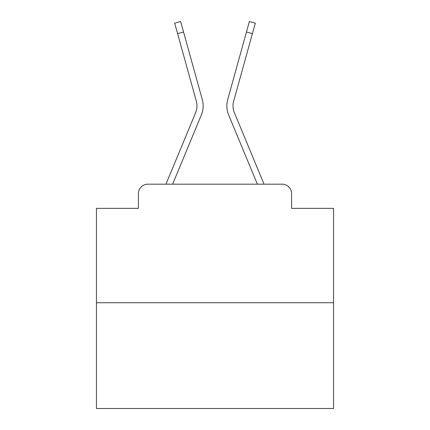 <?xml version="1.0" encoding="UTF-8"?>
<svg xmlns="http://www.w3.org/2000/svg" width="430" height="430" viewBox="0 0 430 430"><rect width="100%" height="100%" fill="white"/><g stroke="black" fill="none" stroke-linecap="round" stroke-linejoin="round"><path stroke-width="0.64" d="M138.406 193.656L138.406 208.362L138.406 193.656A9.487 9.487 0 0 1 147.893 184.174L166.034 184.174A29.88 29.88 0 0 1 166.77 182.207L195.639 112.644A17.549 17.549 0 0 0 196.338 101.227L174.688 23.15L180.627 21.5L183.546 32.014L177.601 33.658M333.567 302.741L96.433 302.741L96.433 408.5L333.567 408.5L333.567 208.362L291.594 208.362L291.594 193.656A9.487 9.487 0 0 0 282.107 184.174L147.893 184.174M96.433 302.741L96.433 208.362L138.406 208.362M183.546 32.014L202.283 99.583A23.714 23.714 0 0 1 201.331 115.009L172.634 184.174L201.331 115.009L172.634 184.174L201.331 115.009L172.634 184.174L201.331 115.009L172.634 184.174L201.331 115.009L172.634 184.174L201.331 115.009L172.634 184.174L201.331 115.009L172.634 184.174L201.331 115.009L172.634 184.174L201.331 115.009L172.634 184.174L201.331 115.009L172.634 184.174L201.331 115.009L172.634 184.174L201.331 115.009L172.634 184.174L201.331 115.009L172.634 184.174L201.331 115.009L172.634 184.174L201.331 115.009L172.634 184.174L201.331 115.009L172.634 184.174L201.331 115.009L172.634 184.174L201.331 115.009L172.634 184.174L178.009 184.174M251.991 184.174L257.366 184.174L228.669 115.009A23.714 23.714 0 0 1 227.717 99.583L249.373 21.5L255.312 23.15L252.399 33.658L246.454 32.014M252.399 33.658L233.662 101.227A17.549 17.549 0 0 0 234.361 112.644A17.549 17.549 0 0 1 233.662 101.227A17.549 17.549 0 0 0 234.361 112.644A17.549 17.549 0 0 1 233.662 101.227A17.549 17.549 0 0 0 234.361 112.644A17.549 17.549 0 0 1 233.662 101.227A17.549 17.549 0 0 0 234.361 112.644A17.549 17.549 0 0 1 233.662 101.227A17.549 17.549 0 0 0 234.361 112.644A17.549 17.549 0 0 1 233.662 101.227A17.549 17.549 0 0 0 234.361 112.644A17.549 17.549 0 0 1 233.662 101.227A17.549 17.549 0 0 0 234.361 112.644A17.549 17.549 0 0 1 233.662 101.227A17.549 17.549 0 0 0 234.361 112.644A17.549 17.549 0 0 1 233.662 101.227A17.549 17.549 0 0 0 234.361 112.644A17.549 17.549 0 0 1 233.662 101.227A17.549 17.549 0 0 0 234.361 112.644A17.549 17.549 0 0 1 233.662 101.227A17.549 17.549 0 0 0 234.361 112.644A17.549 17.549 0 0 1 233.662 101.227A17.549 17.549 0 0 0 234.361 112.644A17.549 17.549 0 0 1 233.662 101.227A17.549 17.549 0 0 0 234.361 112.644A17.549 17.549 0 0 1 233.662 101.227A17.549 17.549 0 0 0 234.361 112.644A17.549 17.549 0 0 1 233.662 101.227A17.549 17.549 0 0 0 234.361 112.644A17.549 17.549 0 0 1 233.662 101.227A17.549 17.549 0 0 0 234.361 112.644A17.549 17.549 0 0 1 233.662 101.227A17.549 17.549 0 0 0 234.361 112.644A17.549 17.549 0 0 1 233.662 101.227A17.549 17.549 0 0 0 234.361 112.644L263.23 182.207A29.88 29.88 0 0 1 263.966 184.174L282.107 184.174M291.594 208.362L291.594 193.656M195.639 112.644A17.549 17.549 0 0 0 196.338 101.227A17.549 17.549 0 0 1 195.639 112.644A17.549 17.549 0 0 0 196.338 101.227A17.549 17.549 0 0 1 195.639 112.644A17.549 17.549 0 0 0 196.338 101.227A17.549 17.549 0 0 1 195.639 112.644A17.549 17.549 0 0 0 196.338 101.227A17.549 17.549 0 0 1 195.639 112.644A17.549 17.549 0 0 0 196.338 101.227A17.549 17.549 0 0 1 195.639 112.644A17.549 17.549 0 0 0 196.338 101.227A17.549 17.549 0 0 1 195.639 112.644A17.549 17.549 0 0 0 196.338 101.227A17.549 17.549 0 0 1 195.639 112.644A17.549 17.549 0 0 0 196.338 101.227A17.549 17.549 0 0 1 195.639 112.644A17.549 17.549 0 0 0 196.338 101.227A17.549 17.549 0 0 1 195.639 112.644A17.549 17.549 0 0 0 196.338 101.227A17.549 17.549 0 0 1 195.639 112.644A17.549 17.549 0 0 0 196.338 101.227A17.549 17.549 0 0 1 195.639 112.644M257.366 184.174L228.669 115.009L257.366 184.174"/></g></svg>
